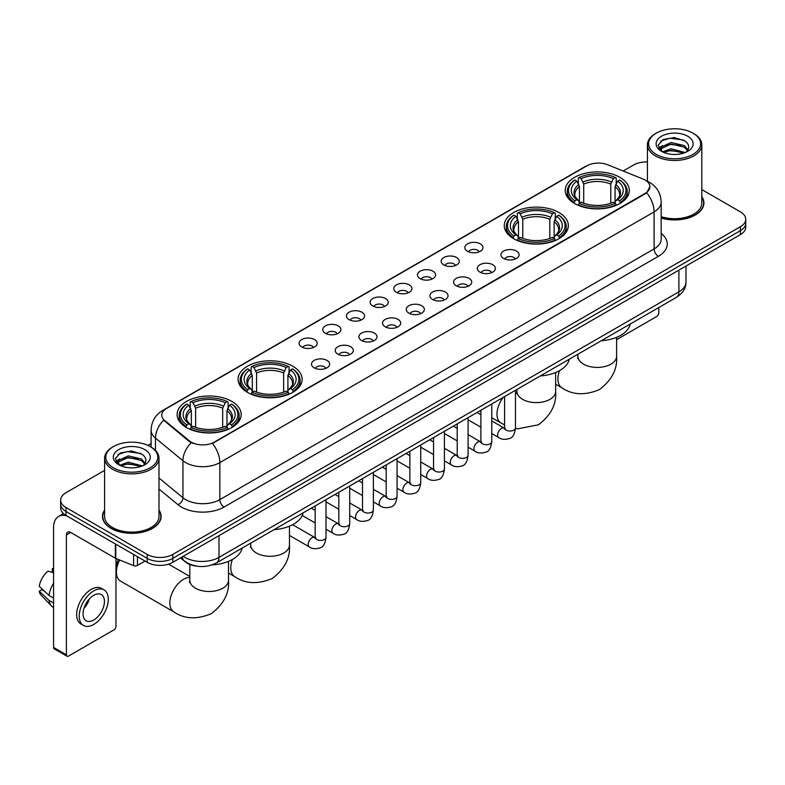 <?xml version="1.0" encoding="UTF-8"?>
<svg xmlns="http://www.w3.org/2000/svg" width="785" height="785" viewBox="0 0 785 785"><rect width="100%" height="100%" fill="white"/><g stroke="black" fill="none" stroke-linecap="round" stroke-linejoin="round"><path stroke-width="1.18" d="M558.959 212.529A32.038 18.497 0 0 0 524.046 208.525A32.038 18.497 0 0 0 504.264 225.609A32.038 18.497 0 0 0 513.645 238.689A32.038 18.497 0 0 0 548.558 242.702A32.038 18.497 0 0 0 568.34 225.609A32.038 18.497 0 0 0 558.959 212.529M292.756 366.222A32.038 18.497 0 0 0 257.843 362.209A32.038 18.497 0 0 0 238.071 379.292A32.038 18.497 0 0 0 247.452 392.372A32.038 18.497 0 0 0 282.364 396.386A32.038 18.497 0 0 0 302.147 379.292A32.038 18.497 0 0 0 292.756 366.222M231.81 401.41A32.038 18.497 0 0 0 196.898 397.396A32.038 18.497 0 0 0 177.116 414.49A32.038 18.497 0 0 0 186.506 427.56A32.038 18.497 0 0 0 221.419 431.573A32.038 18.497 0 0 0 241.191 414.49A32.038 18.497 0 0 0 231.81 401.41M619.905 177.341A32.038 18.497 0 0 0 584.992 173.328A32.038 18.497 0 0 0 565.22 190.421A32.038 18.497 0 0 0 574.6 203.501A32.038 18.497 0 0 0 609.513 207.505A32.038 18.497 0 0 0 629.285 190.421A32.038 18.497 0 0 0 619.905 177.341M467.487 251.269A9.067 5.23 180 0 1 465.691 249.797A9.067 5.23 180 0 1 468.694 243.291A9.067 5.23 180 0 1 480.312 243.87A9.067 5.23 180 0 1 482.108 249.797A9.067 5.23 180 0 1 467.487 251.269M479.203 251.818A5.436 3.14 0 0 0 477.751 250.287A5.436 3.14 0 0 0 472.384 249.493A5.436 3.14 0 0 0 468.596 251.818M443.81 264.947A9.067 5.23 180 0 1 442.014 263.466A9.067 5.23 180 0 1 445.016 256.96A9.067 5.23 180 0 1 456.635 257.539A9.067 5.23 180 0 1 458.43 263.466A9.067 5.23 180 0 1 443.81 264.947M455.526 265.487A5.436 3.14 0 0 0 454.064 263.956A5.436 3.14 0 0 0 448.706 263.161A5.436 3.14 0 0 0 444.918 265.487M420.132 278.616A9.067 5.23 180 0 1 418.326 277.134A9.067 5.23 180 0 1 421.339 270.629A9.067 5.23 180 0 1 432.957 271.208A9.067 5.23 180 0 1 434.753 277.134A9.067 5.23 180 0 1 420.132 278.616M431.848 279.156A5.436 3.14 0 0 0 430.386 277.625A5.436 3.14 0 0 0 425.028 276.83A5.436 3.14 0 0 0 421.231 279.156M396.454 292.285A9.067 5.23 180 0 1 394.649 290.803A9.067 5.23 180 0 1 397.652 284.298A9.067 5.23 180 0 1 409.27 284.886A9.067 5.23 180 0 1 411.075 290.803A9.067 5.23 180 0 1 396.454 292.285M408.171 292.825A5.436 3.14 0 0 0 406.709 291.304A5.436 3.14 0 0 0 401.351 290.499A5.436 3.14 0 0 0 397.553 292.825M372.777 305.954A9.067 5.23 180 0 1 370.971 304.472A9.067 5.23 180 0 1 373.974 297.966A9.067 5.23 180 0 1 385.592 298.555A9.067 5.23 180 0 1 387.397 304.472A9.067 5.23 180 0 1 372.777 305.954M384.493 306.503A5.436 3.14 0 0 0 383.031 304.973A5.436 3.14 0 0 0 377.673 304.178A5.436 3.14 0 0 0 373.876 306.503M349.089 319.632A9.067 5.23 180 0 1 347.294 318.151A9.067 5.23 180 0 1 350.296 311.645A9.067 5.23 180 0 1 361.914 312.224A9.067 5.23 180 0 1 363.71 318.151A9.067 5.23 180 0 1 349.089 319.632M360.815 320.172A5.436 3.14 0 0 0 359.353 318.641A5.436 3.14 0 0 0 353.996 317.846A5.436 3.14 0 0 0 350.198 320.172M325.412 333.301A9.067 5.23 180 0 1 323.616 331.82A9.067 5.23 180 0 1 326.619 325.314A9.067 5.23 180 0 1 338.237 325.893A9.067 5.23 180 0 1 340.033 331.82A9.067 5.23 180 0 1 325.412 333.301M337.128 333.841A5.436 3.14 0 0 0 335.676 332.31A5.436 3.14 0 0 0 330.308 331.515A5.436 3.14 0 0 0 326.521 333.841M301.734 346.97A9.067 5.23 180 0 1 299.939 345.488A9.067 5.23 180 0 1 302.941 338.983A9.067 5.23 180 0 1 314.559 339.571A9.067 5.23 180 0 1 316.355 345.488A9.067 5.23 180 0 1 301.734 346.97M313.45 347.51A5.436 3.14 0 0 0 311.988 345.979A5.436 3.14 0 0 0 306.631 345.184A5.436 3.14 0 0 0 302.843 347.51M503.607 258.451A9.067 5.23 180 0 1 501.801 256.97A9.067 5.23 180 0 1 504.814 250.464A9.067 5.23 180 0 1 516.432 251.053A9.067 5.23 180 0 1 518.228 256.97A9.067 5.23 180 0 1 503.607 258.451M515.323 259.001A5.436 3.14 0 0 0 513.861 257.47A5.436 3.14 0 0 0 508.503 256.675A5.436 3.14 0 0 0 504.706 259.001M479.929 272.13A9.067 5.23 180 0 1 478.124 270.648A9.067 5.23 180 0 1 481.126 264.143A9.067 5.23 180 0 1 492.745 264.722A9.067 5.23 180 0 1 494.55 270.648A9.067 5.23 180 0 1 479.929 272.13M491.645 272.67A5.436 3.14 0 0 0 490.183 271.139A5.436 3.14 0 0 0 484.826 270.344A5.436 3.14 0 0 0 481.028 272.67M456.252 285.799A9.067 5.23 180 0 1 454.446 284.317A9.067 5.23 180 0 1 457.449 277.811A9.067 5.23 180 0 1 469.067 278.39A9.067 5.23 180 0 1 470.872 284.317A9.067 5.23 180 0 1 456.252 285.799M467.968 286.339A5.436 3.14 0 0 0 466.506 284.808A5.436 3.14 0 0 0 461.148 284.013A5.436 3.14 0 0 0 457.351 286.339M432.564 299.468A9.067 5.23 180 0 1 430.769 297.986A9.067 5.23 180 0 1 433.771 291.48A9.067 5.23 180 0 1 445.389 292.069A9.067 5.23 180 0 1 447.185 297.986A9.067 5.23 180 0 1 432.564 299.468M444.29 300.007A5.436 3.14 0 0 0 442.828 298.477A5.436 3.14 0 0 0 437.471 297.682A5.436 3.14 0 0 0 433.673 300.007M408.887 313.137A9.067 5.23 180 0 1 407.091 311.655A9.067 5.23 180 0 1 410.094 305.149A9.067 5.23 180 0 1 421.712 305.738A9.067 5.23 180 0 1 423.507 311.655A9.067 5.23 180 0 1 408.887 313.137M420.603 313.686A5.436 3.14 0 0 0 419.151 312.155A5.436 3.14 0 0 0 413.783 311.351A5.436 3.14 0 0 0 409.996 313.686M385.209 326.805A9.067 5.23 180 0 1 383.414 325.333A9.067 5.23 180 0 1 386.416 318.818A9.067 5.23 180 0 1 398.034 319.407A9.067 5.23 180 0 1 399.83 325.333A9.067 5.23 180 0 1 385.209 326.805M396.925 327.355A5.436 3.14 0 0 0 395.463 325.824A5.436 3.14 0 0 0 390.106 325.029A5.436 3.14 0 0 0 386.318 327.355M361.532 340.484A9.067 5.23 180 0 1 359.736 339.002A9.067 5.23 180 0 1 362.739 332.497A9.067 5.23 180 0 1 374.357 333.075A9.067 5.23 180 0 1 376.152 339.002A9.067 5.23 180 0 1 361.532 340.484M373.248 341.024A5.436 3.14 0 0 0 371.786 339.493A5.436 3.14 0 0 0 366.428 338.698A5.436 3.14 0 0 0 362.631 341.024M337.854 354.153A9.067 5.23 180 0 1 336.049 352.671A9.067 5.23 180 0 1 339.051 346.165A9.067 5.23 180 0 1 350.679 346.744A9.067 5.23 180 0 1 352.475 352.671A9.067 5.23 180 0 1 337.854 354.153M349.57 354.692A5.436 3.14 0 0 0 348.108 353.162A5.436 3.14 0 0 0 342.751 352.367A5.436 3.14 0 0 0 338.953 354.692M314.177 367.822A9.067 5.23 180 0 1 312.371 366.34A9.067 5.23 180 0 1 315.374 359.834A9.067 5.23 180 0 1 326.992 360.423A9.067 5.23 180 0 1 328.797 366.34A9.067 5.23 180 0 1 314.177 367.822M325.893 368.361A5.436 3.14 0 0 0 324.431 366.83A5.436 3.14 0 0 0 319.073 366.036A5.436 3.14 0 0 0 315.276 368.361M642.944 179A16.318 9.42 180 0 1 645.123 180.059A16.318 9.42 180 0 1 649.902 186.722A16.318 9.42 180 0 1 645.123 193.385L214.285 442.122A16.318 9.42 180 0 1 189.371 440.866L164.732 420.544A16.318 9.42 180 0 1 161.779 415.137A16.318 9.42 180 0 1 166.557 408.475L586.846 165.831A16.318 9.42 180 0 1 607.747 164.771L642.944 179M196.799 566.171A18.133 10.47 180 0 1 185.329 561.883L180.481 557.88M104.591 510.093A29.32 16.927 0 0 0 102.472 516.402A29.32 16.927 0 0 0 111.068 528.374A29.32 16.927 0 0 0 143.007 532.044A29.32 16.927 0 0 0 161.111 516.402A29.32 16.927 0 0 0 158.992 510.093M649.902 186.722L646.703 192.718L645.123 193.866L212.45 443.437A21.156 12.217 60 0 1 219.839 462.61A24.178 13.963 180 0 1 185.652 462.61A24.178 13.963 180 0 1 182.934 460.746L155.479 438.099A24.178 13.963 180 0 1 151.103 430.092L151.103 447.107M104.591 470.411L65.969 492.715A18.133 10.47 0 0 0 60.661 500.114L60.661 508.013A18.133 10.47 0 0 0 65.969 515.411L147.178 562.305L147.178 558.351A18.133 10.47 0 0 0 172.828 558.351L740.441 230.643A18.133 10.47 0 0 0 745.75 223.244A18.133 10.47 0 0 1 740.441 230.643L172.828 558.351A18.133 10.47 0 0 1 147.178 558.351L65.969 511.467L147.178 558.351L147.178 554.406A18.133 10.47 0 0 0 172.828 554.406L740.441 226.698A18.133 10.47 0 0 0 745.75 219.29A18.133 10.47 0 0 0 740.441 211.891L701.819 189.587M60.661 504.068A18.133 10.47 0 0 0 65.969 511.467A18.133 10.47 0 0 1 60.661 504.068M193.041 443.437L189.371 441.582L163.633 420.152A21.156 14.15 129.5 0 0 155.479 438.099L155.479 450.443M661.186 218.053A29.32 16.927 0 0 0 703.929 203.011A29.32 16.927 0 0 0 701.819 196.692M647.419 161.955A18.133 10.47 0 0 0 633.583 165.007L623.182 171.012M151.103 443.564L147.914 445.409M60.661 500.114A18.133 10.47 0 0 0 65.969 507.522L147.178 554.406M147.178 562.305A18.133 10.47 0 0 0 172.828 562.305L740.441 234.597A18.133 10.47 0 0 0 745.75 227.189L745.75 219.29M616.598 339.66L656.662 316.522A3.022 1.747 120 0 0 658.801 312.822L658.801 307.534M656.24 154.39A25.993 15.003 0 0 0 692.998 154.39A25.993 15.003 0 0 0 692.998 133.165L693.852 133.666A27.2 15.7 0 0 1 701.819 144.764A27.2 15.7 0 0 1 685.03 159.276A27.2 15.7 0 0 1 655.387 155.872A27.2 15.7 0 0 1 647.419 144.764A27.2 15.7 0 0 1 655.387 133.666L656.24 133.165A25.993 15.003 0 0 0 656.24 154.39M661.186 216.66A27.2 15.7 0 0 0 701.819 203.011L701.819 144.764M661.186 217.857A29.016 16.75 0 0 0 703.635 203.011A29.016 16.75 0 0 0 701.819 197.172M662.52 151.858L671.077 148.748L685.217 152.535M663.816 152.447L671.077 150.318L683.745 153.065M662.285 151.74L660.95 148.807L661.421 147.021L671.077 142.487L684.275 145.568L687.895 149.856M660.99 150.877L660.95 148.807M661.048 149.592L661.421 148.581L671.077 144.048L684.275 147.138L687.483 150.504M685.786 152.29A13.659 7.889 0 0 0 686.375 151.77C689.858 147.972 689.397 144.362 684.991 140.937L674.305 137.571L663.286 139.494L658.164 145.166L661.48 151.24M687.699 136.227A18.497 10.676 0 0 0 661.578 136.207A18.497 10.676 0 0 0 661.461 151.289A18.497 10.676 0 0 0 661.539 151.328A18.497 10.676 0 0 0 687.778 151.289A18.497 10.676 0 0 0 687.699 136.227M687.532 151.426L688.867 150.514M693.852 133.666L692.998 133.165A25.993 15.003 0 0 0 656.24 133.165M660.744 141.055L670.007 138.209L683.46 140.005M658.968 148.679L661.49 146.893M665.66 145.264L670.007 144.479L680.889 145.411M665.66 151.534L670.007 150.74L680.889 151.682M658.684 148.179L662.54 145.588M574.021 203.158L574.885 200.872A28.77 16.613 0 0 1 574.885 179.971L576.857 181.119A25.993 15.003 0 0 0 576.857 199.724L578.82 200.832L579.448 203.168M579.448 202.216L579.448 186.594L576.857 181.119M578.3 183.592L578.3 177.999L579.153 177.508A28.77 16.613 0 0 1 615.352 177.508L613.37 178.646A25.993 15.003 0 0 0 581.135 178.646L583.716 184.122L583.716 203.237M610.789 203.237L610.789 184.122L613.37 178.646M601.251 340.759A33.245 19.193 0 0 0 630.257 324.009M578.3 204.816A29.977 17.309 0 0 0 616.205 204.816L615.352 203.335A28.77 16.613 0 0 1 579.153 203.335L578.3 205.336M616.205 205.336L616.205 204.816M574.885 179.971L574.021 180.462A29.977 17.309 0 0 0 567.27 191.403A29.977 17.309 0 0 0 574.021 202.353M615.352 177.508L616.205 177.999L616.205 183.592M579.153 203.335L581.135 202.196A25.993 15.003 0 0 0 613.37 202.196L615.352 203.335M576.857 199.724L574.885 200.872M581.135 178.646L579.153 177.508M578.82 184.485A23.246 13.423 0 0 0 578.82 200.832L578.928 200.911C575.621 197.712 574.277 195.543 574.885 194.405A22.363 12.913 0 0 1 579.448 186.594M620.484 202.353A29.977 17.309 0 0 0 627.235 191.403A29.977 17.309 0 0 0 620.484 180.462L619.62 179.971A28.77 16.613 0 0 1 619.62 200.872L620.484 203.158M619.62 200.872L617.648 199.724A25.993 15.003 0 0 0 617.648 181.119L619.62 179.971M617.648 181.119L615.057 186.594L615.057 202.216L615.695 200.832L617.648 199.724M615.057 186.594A22.363 12.913 0 0 1 619.62 194.405C620.229 195.553 618.884 197.722 615.577 200.911L615.695 200.832A23.246 13.423 0 0 0 615.695 184.485M615.057 203.168L615.057 202.216M513.076 238.346L513.93 236.059A28.77 16.613 0 0 1 513.93 215.159L515.912 216.307A25.993 15.003 0 0 0 515.912 234.911L517.865 236.03L518.492 238.355M518.492 237.404L518.492 221.782L515.912 216.307M517.344 218.779L517.344 213.186L518.208 212.696A28.77 16.613 0 0 1 554.396 212.696L552.424 213.834A25.993 15.003 0 0 0 520.19 213.834L522.771 219.309L522.771 238.424M549.834 238.424L549.834 219.309L552.424 213.834M540.296 375.946A33.245 19.193 0 0 0 569.311 359.196M517.344 240.004A29.977 17.309 0 0 0 555.26 240.004L554.396 238.522A28.77 16.613 0 0 1 518.208 238.522L517.344 240.524M555.26 240.524L555.26 240.004M513.93 215.159L513.076 215.649A29.977 17.309 0 0 0 506.325 226.6A29.977 17.309 0 0 0 513.076 237.541M554.396 212.696L555.26 213.186L555.26 218.779M518.208 238.522L520.19 237.384A25.993 15.003 0 0 0 552.424 237.384L554.396 238.522M515.912 234.911L513.93 236.059M520.19 213.834L518.208 212.696M517.865 219.672A23.246 13.423 0 0 0 517.865 236.03L517.972 236.099C514.675 232.9 513.321 230.731 513.939 229.593A22.363 12.913 0 0 1 518.492 221.782M559.528 237.541A29.977 17.309 0 0 0 566.289 226.6A29.977 17.309 0 0 0 559.528 215.649L558.675 215.159A28.77 16.613 0 0 1 558.675 236.059L559.528 238.346M558.675 236.059L556.693 234.911A25.993 15.003 0 0 0 556.693 216.307L558.675 215.159M556.693 216.307L554.112 221.782L554.112 237.404L554.74 236.03L556.693 234.911M554.112 221.782A22.363 12.913 0 0 1 558.665 229.593C559.273 230.741 557.929 232.91 554.632 236.099L554.74 236.03A23.246 13.423 0 0 0 554.74 219.672M554.112 238.355L554.112 237.404M246.873 392.039L247.736 389.743A28.77 16.613 0 0 1 247.736 368.852L249.718 369.99A25.993 15.003 0 0 0 249.718 388.604L251.671 389.713L252.299 392.049M252.299 391.097L252.299 375.465L249.718 369.99M251.151 372.463L251.151 366.87L252.014 366.379A28.77 16.613 0 0 1 288.203 366.379L286.221 367.527A25.993 15.003 0 0 0 253.987 367.527L256.577 373.003L256.577 392.108M283.64 392.108L283.64 373.003L286.221 367.527M274.102 529.639A33.245 19.193 0 0 0 303.108 512.89M251.151 393.697A29.977 17.309 0 0 0 289.057 393.697L288.203 392.215A28.77 16.613 0 0 1 252.014 392.215L251.151 394.207M289.057 394.207L289.057 393.697M247.736 368.852L246.873 369.342A29.977 17.309 0 0 0 240.122 380.283A29.977 17.309 0 0 0 246.873 391.224M288.203 366.379L289.057 366.87L289.057 372.463M252.014 392.215L253.987 391.067A25.993 15.003 0 0 0 286.221 391.067L288.203 392.215M249.718 388.604L247.736 389.743M253.987 367.527L252.014 366.379M251.671 373.356A23.246 13.423 0 0 0 251.671 389.713L251.779 389.782C248.472 386.593 247.128 384.424 247.736 383.276A22.363 12.913 0 0 1 252.299 375.465M293.335 391.224A29.977 17.309 0 0 0 300.086 380.283A29.977 17.309 0 0 0 293.335 369.342L292.471 368.852A28.77 16.613 0 0 1 292.471 389.743L293.335 392.039M292.471 389.743L290.499 388.604A25.993 15.003 0 0 0 290.499 369.99L292.471 368.852M290.499 369.99L287.909 375.465L287.909 391.097L288.546 389.713L290.499 388.604M287.909 375.465A22.363 12.913 0 0 1 292.471 383.276C293.08 384.434 291.735 386.593 288.438 389.782L288.546 389.713A23.246 13.423 0 0 0 288.546 373.356M287.909 392.049L287.909 391.097M119.683 560.029A19.34 11.167 120 0 0 116.406 572.177L116.406 567.241A13.296 7.673 -60 0 1 118.358 559.489M116.406 572.177A19.34 11.167 120 0 0 120.409 581.028L173.838 611.878A19.34 11.167 -60 0 1 170.875 596.374A19.34 11.167 -60 0 1 183.513 579.33A19.34 11.167 -60 0 1 189.813 577.466M185.927 427.226L186.791 424.93A28.77 16.613 0 0 1 186.791 404.039L188.763 405.178A25.993 15.003 0 0 0 188.763 423.792L190.716 424.901L191.354 427.236M191.354 426.284L191.354 410.653L188.763 405.178M190.206 407.66L190.206 402.057L191.059 401.567A28.77 16.613 0 0 1 227.248 401.567L225.275 402.715A25.993 15.003 0 0 0 193.041 402.715L195.622 408.19L195.622 427.295M222.685 427.295L222.685 408.19L225.275 402.715M212.117 564.886A33.245 19.193 0 0 0 242.163 548.077M190.206 428.885A29.977 17.309 0 0 0 228.111 428.885L227.248 427.403A28.77 16.613 0 0 1 191.059 427.403L190.206 429.395M228.111 429.395L228.111 428.885M186.791 404.039L185.927 404.53A29.977 17.309 0 0 0 179.176 415.471A29.977 17.309 0 0 0 185.927 426.412M227.248 401.567L228.111 402.057L228.111 407.66M191.059 427.403L193.041 426.255A25.993 15.003 0 0 0 225.275 426.255L227.248 427.403M188.763 423.792L186.791 424.93M193.041 402.715L191.059 401.567M190.716 408.543A23.246 13.423 0 0 0 190.716 424.901L190.824 424.97C187.527 421.78 186.182 419.612 186.791 418.474A22.363 12.913 0 0 1 191.354 410.653M232.389 426.412A29.977 17.309 0 0 0 239.14 415.471A29.977 17.309 0 0 0 232.389 404.53L231.526 404.039A28.77 16.613 0 0 1 231.526 424.93L232.389 427.226M231.526 424.93L229.544 423.792A25.993 15.003 0 0 0 229.544 405.178L231.526 404.039M229.544 405.178L226.963 410.653L226.963 426.284L227.591 424.901L229.544 423.792M226.963 410.653A22.363 12.913 0 0 1 231.516 418.474C232.134 419.622 230.78 421.79 227.483 424.97L227.591 424.901A23.246 13.423 0 0 0 227.591 408.543M226.963 427.236L226.963 426.284M137.454 556.683L137.454 565.445L145.039 561.069M66.872 515.941A24.178 13.963 -120 0 0 58.581 516.442A24.178 13.963 -120 0 0 53.576 527.51L53.576 647.439L66.401 654.837L66.401 534.909A6.045 3.493 60 0 1 67.647 532.142A6.045 3.493 60 0 1 70.67 532.446L115.366 558.243L115.366 543.936M66.401 654.837A3.022 1.747 120 0 0 67.019 656.221L54.204 648.822A3.022 1.747 -60 0 1 53.576 647.439M67.019 656.221A3.022 1.747 120 0 0 68.531 656.074L113.845 629.913A3.022 1.747 120 0 0 115.974 626.214L115.974 558.528M137.454 565.445A3.022 1.747 180 0 1 133.587 565.642L115.768 558.439A3.022 1.747 180 0 1 115.366 558.243M93.749 619.993A15.111 8.723 120 0 0 103.62 606.677A15.111 8.723 120 0 0 101.304 594.569A15.111 8.723 120 0 0 93.749 595.324A15.111 8.723 120 0 0 83.877 608.64A15.111 8.723 120 0 0 86.193 620.749A15.111 8.723 120 0 0 93.749 619.993M83.985 608.287A15.111 8.723 120 0 0 89.412 598.886M53.576 569.046L52.291 568.664L52.291 571.696L53.576 572.442M104.032 589.859L101.461 588.377A20.547 11.863 120 0 0 91.188 589.398A20.547 11.863 120 0 0 77.764 607.511A20.547 11.863 120 0 0 80.914 623.977L83.475 625.459A20.547 11.863 120 0 0 93.749 624.438A20.547 11.863 120 0 0 107.182 606.334A20.547 11.863 120 0 0 104.032 589.859A20.547 11.863 120 0 0 93.749 590.879A20.547 11.863 120 0 0 80.325 608.993A20.547 11.863 120 0 0 83.475 625.459M53.576 583.177A19.949 11.52 120 0 0 49.033 595.472L39.25 586.316A15.72 9.077 120 0 1 48.022 571.127L53.576 572.814M53.576 598.091L49.033 595.472M44.539 591.272L41.88 589.731L39.25 591.252L49.033 600.407L53.576 603.027M49.033 600.407A19.949 11.52 120 0 0 51.496 605.981A19.949 11.52 120 0 0 53.007 607.168L53.576 607.492M53.576 568.301A15.72 9.077 120 0 0 52.291 568.664M39.25 591.252A15.72 9.077 120 0 0 41.105 595.167L51.496 605.981M113.413 467.791A25.993 15.003 0 0 0 150.17 467.791A25.993 15.003 0 0 0 150.17 446.567L151.024 447.058A27.2 15.7 0 0 1 158.992 458.165A27.2 15.7 0 0 1 142.203 472.678A27.2 15.7 0 0 1 112.559 469.273A27.2 15.7 0 0 1 104.591 458.165A27.2 15.7 0 0 1 112.559 447.058L113.413 446.567A25.993 15.003 0 0 0 113.413 467.791M104.591 458.165L104.591 516.402A27.2 15.7 0 0 0 112.559 527.51A27.2 15.7 0 0 0 142.203 530.915A27.2 15.7 0 0 0 158.992 516.402L158.992 458.165M104.591 510.574A29.016 16.75 0 0 0 102.776 516.402A29.016 16.75 0 0 0 111.274 528.246A29.016 16.75 0 0 0 142.899 531.877A29.016 16.75 0 0 0 160.807 516.402A29.016 16.75 0 0 0 158.992 510.574M119.703 465.26L128.259 462.149L142.389 465.927M120.998 465.848L128.259 463.719L140.927 466.467M119.467 465.142L118.133 462.198L118.594 460.412L128.259 455.879L141.457 458.97L145.078 463.248M118.172 464.278L118.133 462.198M118.221 462.983L118.594 461.982L128.259 457.449L141.457 460.53L144.666 463.906M142.968 465.691A13.659 7.889 0 0 0 143.547 465.171C147.03 461.374 146.569 457.753 142.163 454.329L131.478 450.973L120.458 452.886L115.336 458.568L118.663 464.641M144.872 449.628A18.497 10.676 0 0 0 118.751 449.599A18.497 10.676 0 0 0 118.633 464.681A18.497 10.676 0 0 0 118.712 464.73A18.497 10.676 0 0 0 144.95 464.681A18.497 10.676 0 0 0 144.872 449.628M144.705 464.818L146.039 463.915M151.024 447.058L150.17 446.567A25.993 15.003 0 0 0 113.413 446.567M117.927 454.446L127.18 451.601L140.643 453.396M116.141 462.08L118.663 460.285M122.843 458.656L127.18 457.871L138.072 458.803M122.843 464.926L127.18 464.141L138.072 465.073M115.856 461.57L119.712 458.98M164.732 420.544L164.732 421.26M189.371 440.866L189.371 441.582M214.285 442.122L214.285 442.612M661.186 233.498A30.223 17.447 180 0 1 658.37 256.312L224.118 507.022A6.045 3.493 60 0 1 219.839 499.623L654.101 248.904A24.178 13.963 0 0 0 661.186 239.032L661.186 202.02A24.178 13.963 180 0 1 654.101 211.891A21.156 12.217 -120 0 0 646.703 192.718M224.118 507.022A30.223 17.447 180 0 1 181.374 507.022A30.223 17.447 180 0 1 177.989 504.696L158.992 489.035M191.177 442.701A21.156 14.15 129.5 0 0 182.934 460.746L182.934 497.759A24.178 13.963 0 0 0 185.652 499.623A24.178 13.963 0 0 0 219.839 499.623L219.839 462.61L654.101 211.891L654.101 248.904A6.045 3.493 60 0 0 658.37 256.312M661.186 202.02C660.774 193.326 656.947 186.81 649.715 182.463L646.663 180.972A21.156 9.911 112 0 0 646.379 180.874M164.762 409.711A21.156 12.217 -120 0 0 162.573 410.535C155.332 414.882 151.515 421.398 151.103 430.092M162.573 410.535L585.07 166.606A21.156 12.217 60 0 1 586.67 165.929M172.828 554.406L172.828 562.305M740.441 226.698L740.441 234.597M65.969 507.522L65.969 515.411M158.992 478.016L182.934 497.759A6.045 4.043 -50.5 0 1 177.989 504.696M183.17 556.33A24.178 13.963 0 0 0 184.789 557.37A24.178 13.963 0 0 0 218.986 557.37L678.888 291.843A24.178 13.963 0 0 0 685.972 281.972C686.149 287.977 682.95 293.109 676.385 297.378L216.483 562.904A12.089 6.977 60 0 0 218.986 557.37L218.986 535.655M678.888 270.128L678.888 291.843A12.089 6.977 60 0 1 676.385 297.378M182.189 556.899A12.089 8.085 129.5 0 0 184.298 560.824L180.629 557.801M616.598 337.314L616.598 356.253A19.34 11.167 180 0 1 610.926 364.152A19.34 11.167 180 0 1 583.579 364.152A19.34 11.167 180 0 1 577.907 356.253L577.652 358.529M616.598 356.253C617.599 368.97 611.868 380.087 599.416 389.605C584.953 395.63 572.461 395.032 561.932 387.81A19.34 11.167 -60 0 1 559.528 370.628M610.789 184.122A22.363 12.913 0 0 0 583.716 184.122M611.417 182.012A23.246 13.423 0 0 0 583.088 182.012M555.643 372.502L555.643 391.44A19.34 11.167 180 0 1 549.981 399.339A19.34 11.167 180 0 1 522.624 399.339A19.34 11.167 180 0 1 516.962 391.44L516.707 393.717M504.578 424.891L500.987 422.997A19.34 11.167 -60 0 1 503.126 397.406M549.834 219.309A22.363 12.913 0 0 0 522.771 219.309M550.471 217.2A23.246 13.423 0 0 0 522.143 217.2M289.449 526.195L289.449 545.124A19.34 11.167 180 0 1 283.787 553.023A19.34 11.167 180 0 1 256.43 553.023A19.34 11.167 180 0 1 250.758 545.124L250.513 547.41M289.449 545.124C290.45 557.85 284.72 568.968 272.267 578.486C257.804 584.511 245.312 583.912 234.793 576.69A19.34 11.167 -60 0 1 232.38 559.499M283.64 373.003A22.363 12.913 0 0 0 256.577 373.003M284.268 370.893A23.246 13.423 0 0 0 255.939 370.893M228.494 561.383L228.494 580.321A19.34 11.167 180 0 1 222.832 588.21A19.34 11.167 180 0 1 195.475 588.21A19.34 11.167 180 0 1 189.813 580.321L189.558 582.598M222.685 408.19A22.363 12.913 0 0 0 195.622 408.19M223.323 406.08A23.246 13.423 0 0 0 194.994 406.08M515.46 390.292L515.46 427.884A5.436 3.14 180 0 1 513.616 430.249A5.436 3.14 180 0 1 506.168 430.111A5.436 3.14 180 0 1 504.578 427.884L504.402 429.061L504.892 428.659M515.46 427.884C514.715 434.203 512.752 437.736 509.583 438.472C505.098 439.865 501.478 439.551 498.75 437.539A5.436 3.14 -60 0 1 497.916 433.173A5.436 3.14 -60 0 1 501.468 428.384A5.436 3.14 -60 0 1 501.713 428.247A5.436 3.14 -60 0 1 504.186 428.11L505.295 428.551M491.773 403.961L491.773 441.562A5.436 3.14 180 0 1 489.938 443.917A5.436 3.14 180 0 1 482.49 443.78A5.436 3.14 180 0 1 480.901 441.562L480.724 442.73L481.205 442.328M491.773 441.562C491.027 447.872 489.075 451.404 485.905 452.14C481.411 453.534 477.8 453.22 475.072 451.208A5.436 3.14 -60 0 1 474.238 446.851A5.436 3.14 -60 0 1 477.79 442.053A5.436 3.14 -60 0 1 478.036 441.926A5.436 3.14 -60 0 1 480.508 441.788L481.617 442.22M468.096 417.63L468.096 455.231A5.436 3.14 180 0 1 466.261 457.586A5.436 3.14 180 0 1 458.813 457.449A5.436 3.14 180 0 1 457.213 455.231L457.047 456.409L457.527 456.007M468.096 455.231C467.35 461.551 465.397 465.073 462.228 465.819C457.733 467.203 454.123 466.898 451.395 464.877A5.436 3.14 -60 0 1 450.561 460.52A5.436 3.14 -60 0 1 454.113 455.722A5.436 3.14 -60 0 1 454.348 455.594A5.436 3.14 -60 0 1 456.831 455.457L457.94 455.889M444.418 431.299L444.418 468.9A5.436 3.14 180 0 1 442.573 471.255A5.436 3.14 180 0 1 435.135 471.118A5.436 3.14 180 0 1 433.536 468.9L433.369 470.078L433.85 469.675M444.418 468.9C443.672 475.219 441.719 478.752 438.55 479.488C434.056 480.881 430.445 480.567 427.707 478.546A5.436 3.14 -60 0 1 426.873 474.189A5.436 3.14 -60 0 1 430.435 469.391A5.436 3.14 -60 0 1 430.671 469.263A5.436 3.14 -60 0 1 433.153 469.126L434.252 469.558M420.74 444.977L420.74 482.569A5.436 3.14 180 0 1 418.896 484.924A5.436 3.14 180 0 1 411.458 484.796A5.436 3.14 180 0 1 409.858 482.569L409.682 483.746L410.172 483.344M420.74 482.569C419.995 488.888 418.042 492.421 414.873 493.157C410.378 494.55 406.767 494.236 404.03 492.215A5.436 3.14 -60 0 1 403.196 487.858A5.436 3.14 -60 0 1 406.748 483.069A5.436 3.14 -60 0 1 406.993 482.932A5.436 3.14 -60 0 1 409.476 482.795L410.575 483.236M397.063 458.646L397.063 496.248A5.436 3.14 180 0 1 395.218 498.603A5.436 3.14 180 0 1 387.77 498.465A5.436 3.14 180 0 1 386.181 496.248L386.004 497.415L386.495 497.013M397.063 496.248C396.317 502.557 394.355 506.089 391.195 506.825C386.701 508.219 383.09 507.905 380.352 505.893A5.436 3.14 -60 0 1 379.518 501.527A5.436 3.14 -60 0 1 383.07 496.738A5.436 3.14 -60 0 1 383.315 496.611A5.436 3.14 -60 0 1 385.788 496.463L386.897 496.905M373.385 472.315L373.385 509.916A5.436 3.14 180 0 1 371.54 512.271A5.436 3.14 180 0 1 364.093 512.134A5.436 3.14 180 0 1 362.503 509.916L362.327 511.094L362.817 510.692M373.385 509.916C372.639 516.236 370.677 519.758 367.517 520.504C363.023 521.888 359.402 521.574 356.675 519.562A5.436 3.14 -60 0 1 355.84 515.205A5.436 3.14 -60 0 1 359.393 510.407A5.436 3.14 -60 0 1 359.638 510.279A5.436 3.14 -60 0 1 362.111 510.142L363.219 510.574M349.708 485.984L349.708 523.585A5.436 3.14 180 0 1 347.863 525.94A5.436 3.14 180 0 1 340.415 525.803A5.436 3.14 180 0 1 338.826 523.585L338.649 524.763L339.14 524.36M349.708 523.585C348.962 529.904 346.999 533.427 343.83 534.173C339.346 535.566 335.725 535.252 332.997 533.231A5.436 3.14 -60 0 1 332.163 528.874A5.436 3.14 -60 0 1 335.715 524.076A5.436 3.14 -60 0 1 335.96 523.948A5.436 3.14 -60 0 1 338.433 523.811L339.542 524.243M326.02 499.662L326.02 537.254A5.436 3.14 180 0 1 324.185 539.609A5.436 3.14 180 0 1 316.738 539.481A5.436 3.14 180 0 1 315.148 537.254L314.971 538.432L315.452 538.029M326.02 537.254C325.275 543.573 323.322 547.106 320.152 547.842C315.658 549.235 312.047 548.921 309.319 546.9A5.436 3.14 -60 0 1 308.485 542.543A5.436 3.14 -60 0 1 312.037 537.754A5.436 3.14 -60 0 1 312.273 537.617A5.436 3.14 -60 0 1 314.756 537.48L315.864 537.921M66.401 534.909L70.67 532.446M115.768 544.162L115.768 558.439M133.587 565.642L133.587 554.455M585.07 166.606L588.946 164.801M216.483 562.904C206.749 567.79 197.025 567.79 187.301 562.904L184.298 560.824M685.972 281.972L685.972 266.036M703.635 205.435L703.635 203.011M647.419 181.296L647.419 144.764M561.932 387.81L555.643 384.179M567.27 196.937L567.27 191.403M627.235 196.937L627.235 191.403M577.907 354.231L577.907 356.253M555.643 391.44C556.643 404.167 550.913 415.285 538.461 424.793L517.747 428.816L515.451 428.463M500.987 422.997L491.773 417.679M480.901 411.399L479.89 410.82M506.325 232.124L506.325 226.6M566.289 232.124L566.289 226.6M516.962 389.419L516.962 391.44M234.793 576.69L228.494 573.05M240.122 385.818L240.122 380.283M300.086 385.818L300.086 380.283M250.758 543.112L250.758 545.124M228.494 580.321C229.495 593.038 223.774 604.156 211.312 613.674C196.849 619.699 184.357 619.1 173.838 611.878M179.176 421.005L179.176 415.471M239.14 421.005L239.14 415.471M189.813 576.426L168.53 564.14M189.813 564.474L189.813 580.321M498.75 437.539L491.773 433.506M480.901 427.226L468.096 419.838M504.578 396.572L504.578 427.884M504.186 428.11L491.773 420.946M480.901 414.666L477.064 412.459M475.072 451.208L468.096 447.185M457.213 440.895L444.418 433.506M480.901 410.241L480.901 441.562M480.508 441.788L468.096 434.615M457.213 428.335L453.387 426.127M451.395 464.877L444.418 460.854M433.536 454.574L420.74 447.185M457.213 423.91L457.213 455.231M456.831 455.457L444.418 448.294M433.536 442.004L429.709 439.796M427.707 478.546L420.74 474.523M409.858 468.243L397.063 460.854M433.536 437.588L433.536 468.9M433.153 469.126L420.74 461.963M409.858 455.683L406.031 453.465M404.03 492.215L397.063 488.191M386.181 481.911L373.385 474.523M409.858 451.257L409.858 482.569M409.476 482.795L397.063 475.632M386.181 469.351L382.354 467.134M380.352 505.893L373.385 501.87M362.503 495.58L349.708 488.191M386.181 464.926L386.181 496.248M385.788 496.463L373.385 489.3M362.503 483.02L358.676 480.812M356.675 519.562L349.708 515.539M338.826 509.259L326.02 501.87M362.503 478.595L362.503 509.916M362.111 510.142L349.708 502.969M338.826 496.689L334.989 494.481M332.997 533.231L326.02 529.208M315.148 522.928L302.245 515.48M338.826 492.264L338.826 523.585M338.433 523.811L326.02 516.648M315.148 510.358L311.311 508.15M309.319 546.9L289.449 535.429M315.148 505.942L315.148 537.254M314.756 537.48L292.619 524.704M58.581 516.442L63.477 513.616M160.807 518.826L160.807 516.402M102.776 518.826L102.776 516.402"/></g></svg>
